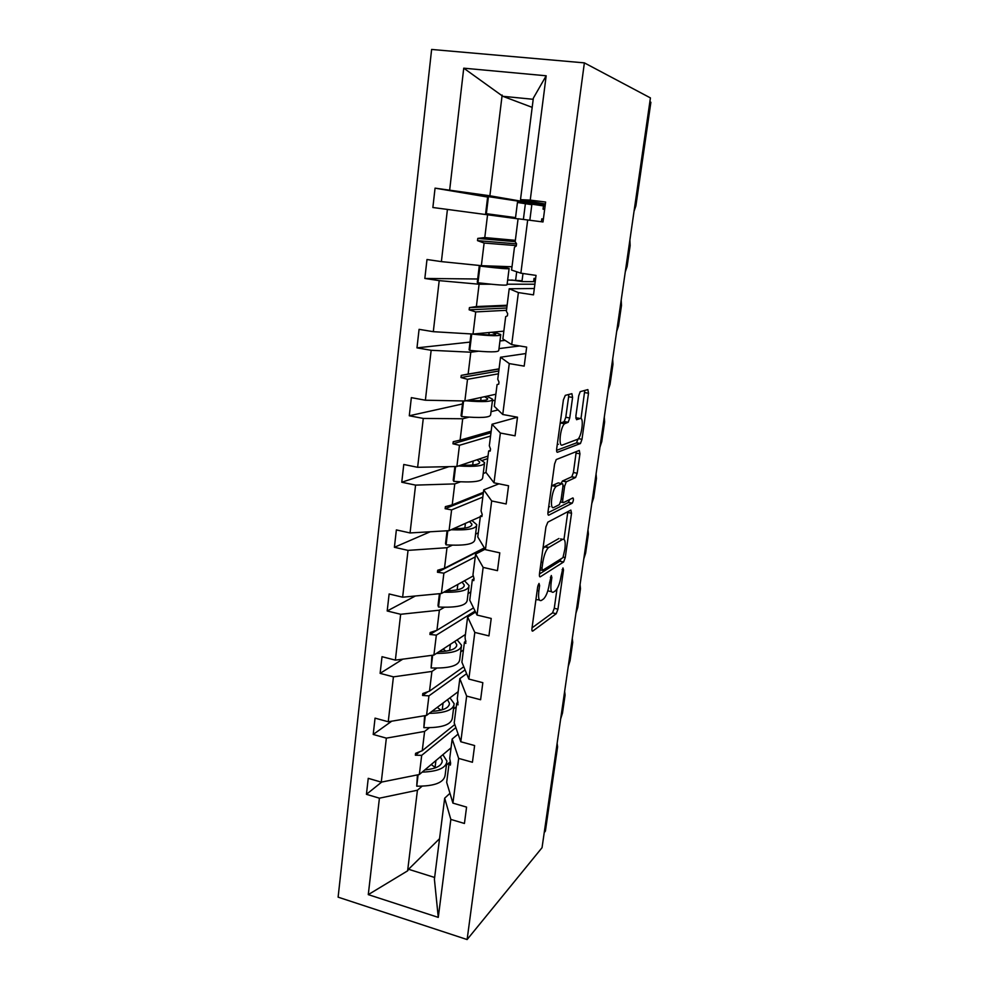 <?xml version="1.0" encoding="UTF-8"?>
<svg xmlns="http://www.w3.org/2000/svg" width="989" height="989" viewBox="0 0 989 989"><rect width="100%" height="100%" fill="white"/><g stroke="black" fill="none" stroke-linecap="round" stroke-linejoin="round"><path stroke-width="1.48" d="M539.017 583.423L537.682 586.798L531.995 628.188C531.748 630.475 532.033 631.427 532.824 631.044L556.226 613.724L557.957 609.162L563.507 569.948L562.964 567.946L561.072 576.191C559.873 583.287 558.056 588.121 555.595 590.68L553.519 592.114C551.157 593.091 550.366 589.976 551.133 582.781L551.862 577.539L551.281 575.499L549.328 583.98C548.116 591.249 546.212 596.219 543.629 598.901L541.44 600.41C538.943 601.46 538.078 598.296 538.857 590.915L539.598 585.55L539.017 583.423M572.594 397.442L571.889 393.671L565.312 395.353L563.409 399.865L556.696 448.672C556.436 451.12 556.696 452.319 557.462 452.27L580.456 443.505L581.989 439.314L588.504 393.239L587.874 389.604L580.209 391.656L578.701 395.823L575.858 416.097L576.538 419.695L580.259 418.508C584.116 416.802 581.903 436.112 577.91 439.178L562.321 445.05C558.167 447.164 560.256 427.112 564.571 423.737L568.168 422.278L569.738 417.988L572.594 397.442L568.626 396.737L568.712 394.487M467.117 939.55L542.046 847.684L650.428 97.911L584.375 62.876L431.624 49.45L338.114 897.159L467.117 939.55L584.375 62.876M547.832 522.155L545.928 526.877L539.487 573.719C539.24 576.055 539.512 577.082 540.303 576.797L563.594 562.012L565.251 557.573L571.531 513.242L570.851 510.089L547.832 522.155M548.005 511.832L554.582 464.014L556.238 459.564L579.282 450.428L579.937 453.815L577.193 473.249L575.623 477.502L566.252 481.841L564.632 486.205L562.79 499.321C562.543 501.658 562.778 502.746 563.52 502.597L572.915 497.912C573.744 498.963 573.533 500.706 572.26 503.178L548.796 515.158C548.017 515.343 547.745 514.231 548.005 511.832M532.193 107.356L502.845 96.304L463.742 68.179L546.175 75.782L530.24 200.112L545.619 202.04L543.01 221.956L518.075 218.754L515.17 241.736L516.542 243.739L516.258 246.001L514.465 247.262L511.585 270.046L520.869 273.187L536.038 275.399L533.491 294.87L518.384 292.583L509.211 288.751L506.368 311.238L507.678 313.637L507.394 315.85L505.676 316.641L502.857 338.943L511.709 344.629L526.667 347.102L524.182 366.128L509.273 363.593L500.533 357.227L497.751 379.244L498.988 382.026L498.716 384.189L497.084 384.536L494.315 406.355L502.746 414.49L517.507 417.21L492.04 424.256L489.32 445.804L490.495 448.944L490.223 451.071L488.665 450.972L485.958 472.334L493.993 482.817L508.556 485.772L506.17 503.97L491.669 500.953L483.732 489.864L481.062 510.954L482.187 514.453L481.915 516.53L480.419 516.023L477.774 536.94L485.426 549.661L499.791 552.839L497.467 570.653L483.151 567.402L475.598 554.1L472.977 574.757L474.04 578.59L473.78 580.63L472.346 579.727L469.75 600.199L477.032 615.059L491.224 618.459L488.937 635.89L474.807 632.428L467.624 617.012L465.065 637.25L465.819 643.394L464.447 642.108L461.9 662.173L468.835 679.072L482.83 682.682L480.605 699.742L466.647 696.083L459.823 678.639L457.314 698.457L458.006 704.873L456.708 703.228L454.211 722.885L460.8 741.75L474.621 745.558L472.433 762.259L458.661 758.402L452.171 739.018L449.711 758.439L450.613 763.199L450.366 765.103L449.117 763.112L446.682 782.373L452.925 803.117L466.573 807.111L464.434 823.466L450.836 819.424L444.679 798.185L434.406 879.27L438.275 917.384L368.279 894.625L407.616 870.839L408.556 869.269L434.628 877.466M487.639 197.058L435.061 188.145L432.873 207.517L447.424 209.421L441.391 261.615L481.359 265.67L511.993 266.758M518.063 218.866L447.424 209.421M534.32 288.516L509.211 288.751M535.21 281.655L522.316 281.581L511.733 280.011M477.675 278.997L424.837 278.465L439.203 280.629L433.306 331.686L473.026 334.047L503.846 331.142M491.038 284.226L479.096 284.226L439.203 280.629M507.122 284.214L534.876 284.214M525.827 353.543L500.533 357.227M470.01 342.095L416.975 347.868L431.155 350.291L425.381 400.224L464.867 400.978L495.848 394.24M478.429 351.231L470.813 352.208L431.155 350.291M499 348.598L519.67 345.952M517.507 417.21L515.071 435.815L500.372 433.034L492.04 424.256M462.493 403.957L409.285 415.776L423.28 418.434L417.63 467.303L456.881 466.499L488.01 456.077M468.984 417.185L462.704 418.755L423.28 418.434M491.026 411.684L498.023 409.928M498.951 483.819L483.732 489.864M448.944 466.66L401.769 482.236L415.578 485.117L410.052 532.947L449.068 530.66L480.333 516.715M460.404 481.853L454.767 483.905L415.578 485.117M483.225 473.508L486.056 472.47M485.154 549.204L475.598 554.1M430.24 531.761L394.401 547.288L408.037 550.379L402.634 597.208L441.403 593.511L473.298 575.895M452.245 545.211L446.991 547.708L408.037 550.379M475.573 534.134L478.293 532.836M475.573 612.067L467.624 617.012M415.38 595.996L387.194 610.979L400.656 614.28L395.365 660.133L433.911 655.064L465.411 634.481M444.382 607.295L439.376 610.201L400.656 614.28M468.069 593.561L470.801 591.978M466.623 673.682L459.823 678.639M402.807 659.156L380.122 673.361L393.424 676.859L388.244 721.76L426.556 715.393L458.167 691.682M436.742 668.144L431.909 671.432L393.424 676.859M460.701 651.862L463.445 649.996M458.13 734.085L452.171 739.018M391.743 721.179L373.212 734.456L386.353 738.14L381.272 782.138L368.242 778.331L366.437 794.328L379.417 798.185L368.279 894.625M429.313 727.78L424.602 731.427L386.353 738.14M453.481 709.039L456.238 706.9M449.97 793.289L444.679 798.185M381.717 782.052L366.437 794.328M422.043 786.23L417.432 790.223L379.417 798.185M446.398 765.14L450.329 761.728M649.884 101.743L650.886 102.263L635.89 205.873L634.048 211.226M544.222 832.553L545.384 831.156L557.598 746.831L557.128 743.345M564.645 691.36L565.09 695.057L562.481 713.081L560.652 718.929M572.285 638.449L572.718 642.368L570.06 660.714L568.23 666.512M580.073 584.598L580.481 588.727L577.774 607.407L575.944 613.155M587.998 529.758L588.381 534.122L585.624 553.135L583.794 558.847M596.07 473.929L596.429 478.528L593.623 497.887L591.793 503.537M604.291 417.061L604.625 421.907L601.769 441.613L599.927 447.226M612.673 359.131L612.97 364.236L610.065 384.313L608.223 389.864M621.203 300.124L621.475 305.477L618.508 325.937L616.679 331.426M629.894 239.993L630.141 245.618L627.113 266.474L625.283 271.888M502.152 95.055L489.876 195.785L545.186 205.341M489.876 195.785L435.061 188.145M517.494 202.077L545.075 206.132M530.24 200.112L520.498 199.642L545.359 204.018M424.837 278.465L426.988 259.514L441.391 261.615M416.975 347.868L419.076 329.337L433.306 331.686M409.285 415.776L411.35 397.64L425.381 400.224M401.769 482.236L403.772 464.484L417.63 467.303M394.401 547.288L396.366 529.906L410.052 532.947M387.194 610.979L389.122 593.969L402.634 597.208M380.122 673.361L382.014 656.696L395.365 660.133M373.212 734.456L375.054 718.138L388.244 721.76M463.742 68.179L449.674 189.975M527.693 219.954L520.869 273.187M518.384 292.583L511.709 344.629M509.273 363.593L502.746 414.49M500.372 433.034L493.993 482.817M491.669 500.953L485.426 549.661M483.151 567.402L477.032 615.059M474.807 632.428L468.835 679.072M466.647 696.083L460.8 741.75M458.661 758.402L452.925 803.117M450.836 819.424L438.275 917.384M516.307 245.606L484.116 243.047L481.359 265.67M487.565 214.749L484.783 237.57L477.786 238.398L477.514 240.636L484.116 243.047M515.343 240.327L484.783 237.57M506.479 310.299L475.721 311.918L473.026 334.047M479.096 284.226L476.377 306.553L469.416 307.628L469.157 309.829L475.721 311.918M507.122 305.242L476.377 306.553M498.431 373.805L467.513 379.306L464.867 400.978M470.813 352.208L468.143 374.052L461.233 375.387L460.985 377.538L467.513 379.306M499.062 368.848L468.143 374.052M490.309 450.44L488.665 450.972M490.556 436.05L459.465 445.285L456.881 466.499M462.704 418.755L460.095 440.142L453.234 441.712L452.974 443.814L459.465 445.285M491.162 431.204L460.095 440.142M482.076 515.294L480.419 516.023M482.817 497.084L451.602 509.891L449.068 530.66M454.767 483.905L452.208 504.86L445.384 506.64L445.137 508.705L451.602 509.891M483.423 492.312L452.208 504.86M474.015 578.8L472.346 579.727M475.239 556.918L443.888 573.163L441.403 593.511M446.991 547.708L444.494 568.23L437.707 570.233L437.459 572.248L443.888 573.163M484.363 547.894L444.494 568.23M465.992 641.082L464.447 642.108M475.091 611.078L436.334 635.136L433.911 655.064M439.376 610.201L436.928 630.302L430.178 632.515L429.943 634.481L436.334 635.136M473.521 607.876L436.928 630.302M458.092 702.153L456.708 703.228M465.065 669.887L428.942 695.86L426.556 715.393M431.909 671.432L429.51 691.126L422.81 693.524L422.575 695.465L428.942 695.86M463.779 666.747L429.51 691.126M450.391 762.012L449.117 763.112M455.855 727.595L421.685 755.361L419.348 774.511L451.058 747.808M424.602 731.427L422.254 750.725L415.59 753.321L415.368 755.213L421.685 755.361M454.792 724.529L422.254 750.725M419.348 774.511L381.272 782.138M417.432 790.223L407.616 870.839M439.549 838.684L408.556 869.269M546.175 75.782L533.355 98.121L520.498 199.642M533.207 99.296L502.845 96.304M514.453 218.384L514.54 217.691M419.732 751.702L415.368 755.213M427.854 691.719L422.575 695.465M436.594 630.413L429.943 634.481M484.548 548.203L437.459 572.248M483.3 493.301L445.137 508.705M490.964 432.762L452.974 443.814M498.79 371.011L460.985 377.538M499.049 369.008L461.233 375.387M506.776 308.012L469.157 309.829M507.036 305.972L469.416 307.628M516.53 243.875L477.514 240.636M515.182 241.662L477.786 238.398M535.927 599.594L539.326 599.927M547.807 590.829L551.565 591.669M532.033 627.867L552.542 612.859L554.273 608.309L556.992 588.974M563.99 539.339L567.859 511.659M539.45 574.003L559.786 561.258L561.084 558.822M541.984 568.205L542.553 570.369L562.964 557.635L564.892 549.08C565.696 541.935 564.954 538.684 562.654 539.339L548.363 547.696C545.829 550.354 543.962 555.286 542.776 562.506L541.984 568.205L540.291 567.834M560.565 538.894L562.654 539.339M542.912 548.796L544.902 546.546L558.872 538.523M561.183 483.485L562.382 481.062L571.84 476.76L573.41 472.507L576.253 451.627M547.906 512.797L568.391 502.474L569.59 499.569M556.696 486.131L556.139 486.501C551.738 489.827 549.427 510.188 553.741 507.481L559.354 504.637L561.01 500.199L562.852 487.033C563.1 484.672 562.865 483.559 562.123 483.67L556.696 486.131L552.752 485.339L551.491 486.477M548.722 506.652L549.81 506.665M558.686 482.991L562.123 483.67M552.752 485.339L558.229 482.892M560.17 423.428L564.212 421.549L565.782 417.271L568.626 396.737M557.314 444.148L558.352 444.296M577.279 417.976L580.259 418.508M575.746 418.013L576.389 417.803M581 418.57L584.771 390.395M556.584 450.341L576.426 442.924L578.12 438.968M431.229 764.509L435.593 767.773M442.887 754.694L446.917 761.085C446.336 767.86 438.09 771.531 422.192 772.125M446.645 763.236L445.174 774.894C444.209 782.522 434.727 786.28 416.728 786.181L418.112 774.758M416.728 786.181L417.407 774.894M440.414 756.77L442.231 760.64C441.996 765.733 436.198 768.824 424.825 769.912M437.249 707.37L440.946 710.164M449.958 697.838L454.161 703.723C453.654 709.842 445.359 713.057 429.263 713.353M453.914 705.664L452.381 717.791C451.516 724.702 441.996 727.991 423.848 727.657L425.307 715.603M423.848 727.657L424.602 715.715M447.51 699.68L449.426 703.253C449.253 707.877 443.406 710.584 431.884 711.388M443.171 649.019L445.866 651.17M457.153 639.883L461.542 645.224C461.121 650.688 452.764 653.408 436.458 653.395M461.331 646.942L459.737 659.576C458.958 665.733 449.414 668.527 431.105 667.958L432.65 655.237M431.105 667.958L431.946 655.324M454.717 641.465L456.77 644.729C456.658 648.858 450.761 651.182 439.067 651.702M448.957 589.333L450.391 590.68M464.471 580.766L469.083 585.55C468.737 590.322 460.293 592.547 443.764 592.213M468.885 587.058L467.228 600.199C466.548 605.577 456.98 607.852 438.523 607.023L440.154 593.623M438.523 607.023L438.003 605.491L439.437 593.697M462.061 582.101L464.261 585.043C464.212 588.653 458.241 590.569 446.336 590.779M471.889 520.486L476.76 524.689C476.5 528.744 467.958 530.425 451.12 529.745M476.599 525.95L474.881 539.623C474.3 544.197 464.706 545.94 446.076 544.852L447.794 530.734M446.076 544.852L445.532 543.53L447.077 530.784M469.503 521.549L471.901 524.145C471.901 527.236 465.831 528.719 453.679 528.608M487.701 458.587L482.335 460.404M479.368 458.97L484.598 462.592C484.412 465.881 475.709 467.006 458.5 465.955M484.474 463.606L482.681 477.835C482.212 481.556 472.594 482.743 453.803 481.383L455.608 466.524M453.803 481.383L453.222 480.283L454.891 466.536M477.019 459.761L479.69 462.024C479.752 464.546 473.533 465.584 461.022 465.114M495.093 400.186L492.411 400.805M486.835 396.193L492.609 399.222C492.46 401.719 483.51 402.251 465.745 400.78M492.51 399.976L490.643 414.774C490.284 417.618 480.642 418.211 461.69 416.567L463.581 400.953M461.69 416.567L461.059 415.714L462.864 400.941M484.536 396.7L487.639 398.629C487.75 400.57 481.272 401.114 468.205 400.248M505.107 340.389L499.964 340.97M493.956 332.069L500.768 334.529C500.57 336.223 490.89 336.062 471.728 334.047L471.629 333.961M500.706 335.024L498.765 350.415C498.53 352.331 488.863 352.319 469.738 350.378L471.728 334.047M469.738 350.378L469.083 349.772L470.999 333.923M491.756 332.279L495.761 333.911C495.86 335.234 488.838 335.234 474.695 333.886M533.615 281.642L534.048 278.379L535.642 278.404M521.957 281.531L522.996 273.496M496.466 266.202L504.056 267.846L479.999 266.078C499.321 268.415 509.026 269.218 509.112 268.489L498.617 266.276M522.056 280.752L507.654 279.986M509.088 268.699L507.06 284.708C506.949 285.673 497.257 285.017 477.959 282.767L479.999 266.078M477.959 282.767L477.267 282.421L479.282 265.794M529.832 220.226L531.934 203.907M541.799 218.878L543.394 219.088L541.811 218.816L541.428 221.746M543.493 205.86L543.06 209.173L544.655 209.433M515.541 217.605L485.624 213.612L487.688 196.613L488.442 196.638L517.63 201.051L515.541 217.605L486.365 213.698L488.442 196.638M531.835 204.698L517.445 202.473M486.365 213.698L485.624 213.612M537.175 590.532L538.857 590.915M550.391 577.217L551.862 577.539M549.55 582.422L551.133 582.781M562.111 569.639L563.507 569.948M554.273 608.309L557.957 609.162M556.226 613.724L552.542 612.859L556.201 613.749M532.107 630.871L532.824 631.044M538.041 585.191L539.598 585.55M567.773 512.463L571.531 513.242M563.334 557.153L565.251 557.573M559.786 561.258L563.507 562.073M539.66 576.649L540.303 576.797M540.019 569.8L542.108 570.27M544.902 546.546L548.784 547.399M541.082 562.135L542.776 562.506M576.142 453.098L579.937 453.815M573.41 472.507L577.193 473.249M571.654 476.871L575.437 477.625M562.58 480.938L566.437 481.705M562.951 485.871L564.632 486.205M561.183 499L562.79 499.321M560.639 502.004L563.038 502.499M568.391 502.474L572.161 503.253M565.782 417.271L569.738 417.988M563.928 421.722L567.896 422.451M561.344 422.538L565.337 423.267M584.66 392.571L588.504 393.239M578.404 438.646L581.989 439.314M576.426 442.924L580.246 443.641M435.073 767.415L435.926 760.553M442.231 709.793L443.084 703.006M449.624 650.441L450.378 644.309M457.153 589.877L457.833 584.437M464.842 528.089L465.423 523.366M472.68 465.015L473.175 461.047M480.691 400.632L481.087 397.442M488.863 334.888L489.159 332.527M535.247 281.445L533.739 280.74M497.22 267.747L497.393 266.362M515.652 280.048L516.703 271.79M523.453 218.878L525.369 203.808M559.861 561.196L563.594 562.012M544.482 546.843L548.363 547.696M571.84 476.76L575.623 477.502M562.382 481.062L566.252 481.841M568.502 502.4L572.26 503.178M552.196 485.71L556.139 486.501M564.212 421.549L568.168 422.278M560.578 423.008L564.571 423.737M576.649 442.788L580.456 443.505M441.996 762.47L442.231 760.64M449.216 704.91L449.426 703.253M456.584 646.2L456.77 644.729M464.101 586.316L464.261 585.043M471.765 525.221L471.901 524.145M479.578 462.889L479.69 462.024M487.565 399.272L487.639 398.629M478.194 334.22L478.28 333.553M535.445 279.924L533.837 279.912M486.477 266.647L486.576 265.856M544.655 209.359L543.072 209.136"/></g></svg>
